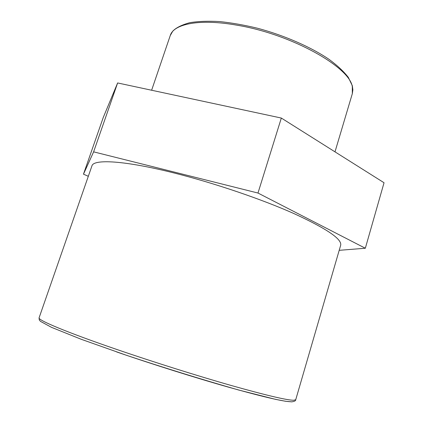 <?xml version="1.0" encoding="UTF-8"?>
<svg xmlns="http://www.w3.org/2000/svg" width="423" height="423" viewBox="0 0 423 423"><rect width="100%" height="100%" fill="white"/><g stroke="black" fill="none" stroke-linecap="round" stroke-linejoin="round"><path stroke-width="0.63" d="M93.615 151.852L257.982 193.041L281.327 118.049L117.626 82.95L103.281 117.42L83.474 174.165L93.615 151.852L117.626 82.95M88.312 176.296L83.474 174.165M257.982 193.041L365.329 248.243L384.042 182.741L281.327 118.049M365.329 248.243L339.204 250.321M295.735 399.714L340.663 245.287C342.202 239.196 326.678 228.647 294.096 213.647C261.721 199.217 214.561 183.164 174.673 173.134C124.69 160.486 93.441 158.874 91.928 165.906L39.096 317.805C37.372 319.925 66.046 332.071 116.515 349.366C152.978 361.877 197.155 375.783 231.244 385.496C265.988 395.278 286.805 400.2 293.689 400.269L295.735 399.714C295.793 400.777 294.434 401.49 291.653 401.85L285.435 401.247L275.542 399.354L238.641 390.017C200.555 379.082 163.236 367.534 126.689 355.373L81.353 339.336L51.553 327.365L40.476 321.364L39.249 319.894L39.096 317.805M352.322 93.684L352.872 89.829L352.333 85.726L348.325 77.367C343.804 71.513 337.395 65.523 329.099 59.389C311.079 47.133 284.79 35.585 257.792 28.309C244.372 25.057 231.619 22.805 219.537 21.562C208.132 20.923 198.202 21.298 189.753 22.689C181.668 24.925 175.989 27.77 172.721 31.212L170.247 35.574C173.604 23.825 199.905 18.485 237.34 25.258C291.41 34.231 349.631 67.019 352.311 86.689L352.322 93.684L334.995 151.852M116.685 351.952C152.476 364.277 195.807 377.903 229.314 387.399C263.487 396.959 284.029 401.734 290.939 401.734M170.247 35.574L151.624 90.242"/></g></svg>
